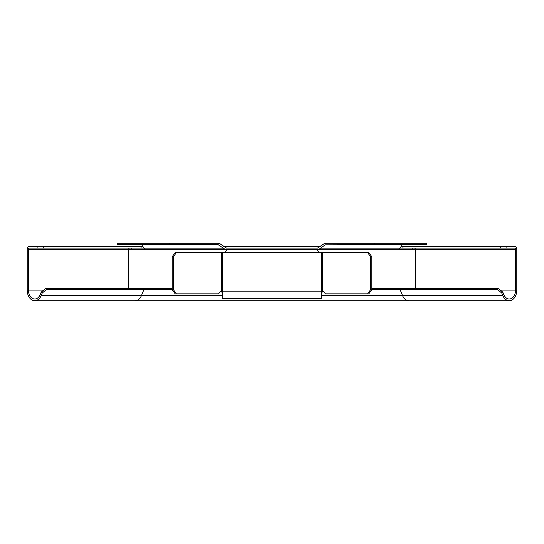 <?xml version="1.0" encoding="UTF-8"?>
<svg xmlns="http://www.w3.org/2000/svg" width="544" height="544" viewBox="0 0 544 544"><rect width="100%" height="100%" fill="white"/><g stroke="black" fill="none" stroke-linecap="round" stroke-linejoin="round"><path stroke-width="0.82" d="M42.248 293.019L41.194 292.155L40.222 294.542A8.949 6.324 90 0 1 34.741 299.016A8.949 6.324 90 0 1 28.417 290.068L28.417 249.458A1.374 0.972 90 0 1 29.39 248.084L37.91 248.084L37.91 246.364L29.39 246.364A3.094 2.19 -90 0 0 27.2 249.458L27.2 290.068A10.669 7.541 -90 0 0 34.741 300.737A10.669 7.541 -90 0 0 41.276 295.399L42.248 293.019L46.628 289.442L45.574 288.578L142.916 288.578L143.963 289.442L141.535 295.399A10.669 7.541 90 0 1 135 300.737L409 300.737A10.669 7.541 -90 0 1 402.465 295.399L321.558 295.399M41.194 292.155L45.574 288.578M172.244 288.578L142.916 288.578M506.09 248.084L500.256 248.084L500.256 246.364L506.09 246.364L506.09 248.084L514.61 248.084A1.374 0.972 -90 0 1 515.583 249.458L515.583 290.068A8.949 6.324 -90 0 1 509.259 299.016A8.949 6.324 -90 0 1 503.778 294.542L502.806 292.155L501.752 293.019L497.372 289.442L498.426 288.578L371.756 288.578M37.91 246.364L43.744 246.364L43.744 248.084L37.91 248.084M43.744 248.084L144.004 248.084M317.512 248.084L226.488 248.084L317.512 248.084L323.87 243.868L325.938 243.263L374.204 243.263L374.204 244.644L325.251 244.841L402.288 244.841L399.452 248.853A2.067 1.462 90 0 1 398.419 249.458L226.488 249.458L224.42 248.853L218.062 244.644L169.796 244.644L169.796 243.263L117.239 243.263L117.239 244.644L169.796 244.644M500.256 248.084L402.914 248.084L402.914 246.364L500.256 246.364M506.09 246.364L514.61 246.364A3.094 2.19 90 0 1 516.8 249.458L516.8 290.068A10.669 7.541 90 0 1 509.259 300.737A10.669 7.541 90 0 1 502.724 295.399L402.465 295.399L400.037 289.442L371.756 289.442M501.752 293.019L502.724 295.399M43.744 246.364L142.786 246.364M223.652 246.364L320.348 246.364M401.214 246.364L402.914 246.364M46.628 289.442L172.244 289.442M497.372 289.442L400.037 289.442L401.084 288.578M498.426 288.578L502.806 292.155M226.488 248.084L220.13 243.868L218.062 243.263L169.796 243.263M399.452 248.853L319.58 248.853L325.251 244.841M319.58 248.853L317.512 249.458M374.204 244.644L426.761 244.644L426.761 243.263L374.204 243.263M402.635 244.644A0.687 0.49 -90 0 0 402.288 244.841M28.417 249.458L415.33 249.458A1.374 0.972 90 0 0 414.351 248.084M224.42 248.853L144.548 248.853A2.067 1.462 -90 0 0 145.581 249.458L226.488 249.458M412.162 248.084L412.162 249.458M399.996 248.084L402.914 248.084M131.838 249.458L131.838 248.084M144.548 248.853L141.712 244.841A0.687 0.49 90 0 0 141.365 244.644M176.385 293.855L175.168 293.855L172.244 289.721L172.244 256.686L175.168 252.559L176.385 252.559L173.461 256.686L173.461 289.721L176.385 293.855L218.606 293.855L220.123 291.706A2.067 1.462 -90 0 1 221.156 291.101A2.067 1.462 -90 0 1 221.469 291.149L222.442 293.447L222.442 298.717L321.558 298.717L321.558 293.447L322.531 291.149A2.067 1.462 90 0 1 322.844 291.101A2.067 1.462 90 0 1 323.877 291.706L325.394 293.855L367.615 293.855L370.539 289.721L370.539 256.686L367.615 252.559L321.558 252.559L321.558 293.447L322.014 291.985L323.381 291.244M370.539 289.721L371.756 289.721L368.832 293.855L367.615 293.855M371.756 289.721L371.756 256.686L370.539 256.686M371.756 256.686L368.832 252.559L367.615 252.559M319.056 252.559C317.941 250.675 316.826 249.642 315.704 249.458L228.296 249.458C227.174 249.642 226.059 250.675 224.944 252.559L321.558 252.559M323.156 291.149L222.442 291.149L222.442 252.559L224.944 252.559M176.385 252.559L222.442 252.559M220.619 291.244L221.986 291.985L222.442 293.447L222.442 291.149L220.844 291.149M172.244 289.721L173.461 289.721M172.244 256.686L173.461 256.686M129.649 248.084A1.374 0.972 -90 0 0 128.67 249.458L128.67 288.578M415.33 288.578L415.33 249.458L515.583 249.458M43.758 290.068L28.417 290.068M141.086 246.364L141.086 248.084M222.442 295.399L41.276 295.399M515.583 290.068L500.242 290.068M141.712 244.841L218.749 244.841M321.558 291.149L322.531 291.149L322.531 252.559M221.469 252.559L221.469 291.149M34.741 300.737L135 300.737M409 300.737L509.259 300.737"/></g></svg>
